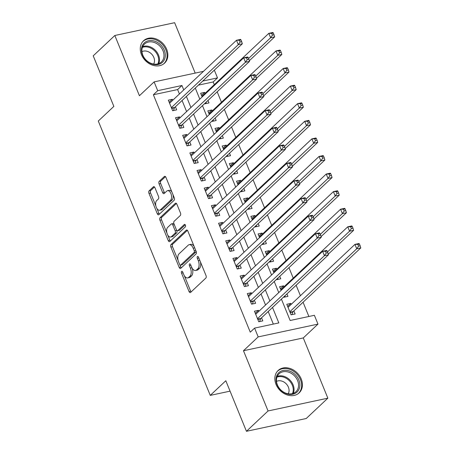 <?xml version="1.0" encoding="UTF-8"?>
<svg xmlns="http://www.w3.org/2000/svg" width="454" height="454" viewBox="0 0 454 454"><rect width="100%" height="100%" fill="white"/><g stroke="black" fill="none" stroke-linecap="round" stroke-linejoin="round"><path stroke-width="0.68" d="M181.64 271.401A1.351 0.732 -102.1 0 0 181.538 273.166L189.023 291.508A1.929 1.05 -102.1 0 0 190.277 292.603A1.929 1.05 -102.1 0 0 190.572 292.438L205.849 278.064A1.929 1.05 -102.1 0 0 205.997 275.538L198.512 257.197A1.351 0.732 -102.1 0 0 197.632 256.431A1.351 0.732 -102.1 0 0 197.422 256.544A1.351 0.732 -102.1 0 0 197.32 258.315L198.29 260.687A6.18 3.36 -102.1 0 1 197.831 268.768L196.554 269.965A6.18 3.36 -102.1 0 1 195.595 270.488A6.18 3.36 -102.1 0 1 191.588 266.997L190.618 264.625A1.351 0.732 -102.1 0 0 189.738 263.859A1.351 0.732 -102.1 0 0 189.528 263.973A1.351 0.732 -102.1 0 0 189.431 265.743L190.396 268.115A6.18 3.36 -102.1 0 1 189.937 276.197L188.665 277.394A6.18 3.36 -102.1 0 1 187.701 277.916A6.18 3.36 -102.1 0 1 183.694 274.426L182.724 272.048A1.351 0.732 -102.1 0 0 181.85 271.288A1.351 0.732 -102.1 0 0 181.64 271.401M141.455 54.656A15.351 12.247 46.7 0 0 164.586 63.14A15.351 12.247 46.7 0 0 166.669 49.259A15.351 12.247 46.7 0 0 143.543 40.775A15.351 12.247 46.7 0 0 141.455 54.656M276.021 384.396A15.351 12.247 46.7 0 0 299.152 392.88A15.351 12.247 46.7 0 0 301.235 379.005A15.351 12.247 46.7 0 0 278.109 370.521A15.351 12.247 46.7 0 0 276.021 384.396M154.956 187.746A1.929 1.05 -102.1 0 0 153.702 186.651A1.929 1.05 -102.1 0 0 153.401 186.815L149.116 190.85A1.929 1.05 -102.1 0 0 148.974 193.376L157.288 213.743A1.929 1.05 -102.1 0 0 158.537 214.833A1.929 1.05 -102.1 0 0 158.838 214.674L174.115 200.293A1.929 1.05 -102.1 0 0 174.257 197.768L165.948 177.401A1.929 1.05 -102.1 0 0 164.694 176.311A1.929 1.05 -102.1 0 0 164.393 176.475L159.218 181.345A1.929 1.05 -102.1 0 0 159.07 183.87L162.628 192.587A1.929 1.05 -102.1 0 0 163.883 193.676A1.929 1.05 -102.1 0 0 164.183 193.518L166.749 191.1A5.17 2.809 -102.1 0 1 167.554 190.663A5.17 2.809 -102.1 0 1 171.175 194.34A5.17 2.809 -102.1 0 1 170.517 200.333L160.461 209.799A5.17 2.809 -102.1 0 1 159.66 210.236A5.17 2.809 -102.1 0 1 156.04 206.559A5.17 2.809 -102.1 0 1 156.692 200.566L158.372 198.988A1.929 1.05 -102.1 0 0 158.514 196.463L154.956 187.746M179.421 93.978L177.622 89.569L153.378 94.755L157.703 90.687L154.116 81.89L203.488 71.329M246.448 431.3L268.059 410.961L327.856 398.169L306.24 418.509L246.448 431.3L225.814 380.741L210.253 395.383L98.291 121.036L113.852 106.395L93.223 55.831L114.834 35.491L139.418 95.726L154.116 81.89M327.856 398.169L303.278 337.935L243.48 350.726L268.059 410.961M243.48 350.726L258.178 336.896L254.592 328.1L278.83 322.913L272.525 307.466M153.378 94.755L250.268 332.169L254.592 328.1M171.027 244.536A1.929 1.05 -102.1 0 0 170.88 247.061L179.194 267.429A1.929 1.05 -102.1 0 0 180.448 268.518A1.929 1.05 -102.1 0 0 180.749 268.354L196.026 253.979A1.929 1.05 -102.1 0 0 196.168 251.454L187.854 231.086A1.929 1.05 -102.1 0 0 186.6 229.996A1.929 1.05 -102.1 0 0 186.299 230.161L171.027 244.536L172.639 244.19A1.929 1.05 -102.1 0 0 172.497 246.715L178.121 260.488M168.241 240.586L159.927 220.218A1.929 1.05 -102.1 0 1 160.069 217.693L175.346 203.318A1.929 1.05 -102.1 0 1 175.647 203.154A1.929 1.05 -102.1 0 1 176.901 204.243L180.459 212.96A1.929 1.05 -102.1 0 1 180.312 215.485L174.12 221.314A1.929 1.05 -102.1 0 0 173.973 223.839L176.334 229.622A1.929 1.05 -102.1 0 0 177.588 230.717A1.929 1.05 -102.1 0 0 177.889 230.553L184.335 224.48A1.351 0.732 -102.1 0 1 184.545 224.367A1.351 0.732 -102.1 0 1 185.493 225.332A1.351 0.732 -102.1 0 1 185.323 226.898L169.79 241.511A1.929 1.05 -102.1 0 1 169.495 241.676A1.929 1.05 -102.1 0 1 168.241 240.586L169.858 240.24L167.691 234.934M195.197 73.105L174.631 22.7L114.834 35.491M205.077 93.337L204.686 92.383L201.514 95.368M204.811 103.45L204.953 103.801L208.993 102.933L207.983 100.465M212.256 110.924L211.865 109.97L208.692 112.955M211.99 121.036L212.132 121.383L216.172 120.52L215.162 118.051M219.43 128.51L219.044 127.557L215.866 130.542M219.163 138.623L219.305 138.969L223.345 138.107L222.341 135.632M226.608 146.097L226.217 145.144L223.045 148.129M226.342 156.21L226.484 156.556L230.524 155.694L229.514 153.219M233.787 163.684L233.396 162.731L230.223 165.716M233.521 173.797L233.662 174.143L237.703 173.28L236.693 170.806M240.961 181.271L240.575 180.312L237.397 183.303M240.694 191.378L240.836 191.73L244.876 190.867L243.872 188.393M248.139 198.858L247.748 197.899L244.575 200.889M247.873 208.965L248.015 209.317L252.055 208.454L251.045 205.98M255.318 216.444L254.927 215.485L251.754 218.476M255.052 226.552L255.193 226.904L259.234 226.041L258.224 223.567M262.491 234.031L262.1 233.072L258.928 236.063M262.225 244.138L262.367 244.49L266.407 243.628L265.397 241.153M269.67 251.612L269.279 250.659L266.106 253.644M269.404 261.725L269.545 262.077L273.586 261.209L272.576 258.74M276.844 269.199L276.458 268.246L273.28 271.231M276.577 279.312L276.724 279.664L280.765 278.796L279.755 276.327M284.022 286.786L283.631 285.833L280.459 288.818M283.756 296.899L283.898 297.251L287.938 296.383L286.928 293.914M258.876 311.285L258.491 310.332L254.45 311.2L258.752 321.75L262.792 320.887L261.538 317.806M251.703 293.704L251.312 292.745L247.271 293.613L251.578 304.163L255.619 303.3L254.359 300.219M244.524 276.117L244.133 275.158L240.092 276.026L244.4 286.576L248.44 285.714L247.186 282.632M237.346 258.53L236.96 257.571L232.919 258.44L237.226 268.989L241.261 268.127L240.007 265.051M230.172 240.943L229.781 239.99L225.74 240.853L230.047 251.403L234.088 250.54L232.834 247.464M222.993 223.357L222.602 222.403L218.561 223.266L222.869 233.816L226.909 232.953L225.655 229.877M215.815 205.77L215.429 204.816L211.388 205.679L215.695 216.229L219.736 215.366L218.476 212.29M208.641 188.183L208.25 187.23L204.209 188.092L208.517 198.642L212.557 197.779L211.303 194.704M201.463 170.596L201.071 169.643L197.036 170.505L201.338 181.061L205.378 180.193L204.124 177.117M194.284 153.009L193.898 152.056L189.857 152.919L194.164 163.474L198.205 162.606L196.945 159.53M187.11 135.423L186.719 134.469L182.678 135.332L186.986 145.887L191.026 145.019L189.772 141.943M179.932 117.836L179.546 116.882L175.505 117.745L179.807 128.3L183.847 127.438L182.593 124.356M273.331 324.094L268.206 311.535M265.545 305.014L261.027 293.948M258.366 287.427L253.848 276.361M251.187 269.841L246.675 258.774M244.014 252.254L239.496 241.188M236.835 234.673L232.317 223.601M229.662 217.086L225.144 206.014M222.483 199.499L217.965 188.433M215.304 181.912L210.787 170.846M208.131 164.325L203.613 153.259M200.952 146.738L196.434 135.672M193.773 129.152L189.261 118.085M186.6 111.565L182.082 100.499M172.758 100.255L172.367 99.295L168.326 100.164L172.633 110.714L176.674 109.851L175.414 106.769M308.885 316.489L303.062 302.233M300.406 295.713L296.133 285.248M293.227 278.126L288.96 267.661M286.048 260.539L281.781 250.075M278.875 242.952L274.602 232.493M271.696 225.366L267.429 214.907M264.517 207.779L260.25 197.32M257.344 190.192L253.071 179.733M250.165 172.605L245.898 162.146M242.992 155.024L238.719 144.559M235.813 137.437L231.546 126.972M228.634 119.85L224.367 109.386M221.461 102.263L217.188 91.799M214.282 84.677L213.176 81.964L198.426 85.119M291.201 304.373L290.81 303.42L286.769 304.282L291.076 314.838L295.117 313.969L293.863 310.894M283.631 285.833L279.59 286.695L281.094 290.378M276.458 268.246L272.417 269.108L273.921 272.792M269.279 250.659L265.238 251.522L266.742 255.205M262.1 233.072L258.065 233.941L259.563 237.618M254.927 215.485L250.886 216.354L252.39 220.037M247.748 197.899L243.707 198.767L245.211 202.45M240.575 180.312L236.534 181.18L238.032 184.863M233.396 162.731L229.355 163.593L230.859 167.276M226.217 145.144L222.176 146.006L223.68 149.689M219.044 127.557L215.003 128.42L216.507 132.103M211.865 109.97L207.824 110.833L209.328 114.516M204.686 92.383L200.645 93.246L202.149 96.929M210.253 395.383L230.059 391.149M214.333 70.143L217.5 77.895L202.751 81.05M213.176 81.964L217.5 77.895M281.412 299.101L290.146 320.496L314.384 315.309L317.976 324.105L258.178 336.896M303.278 337.935L317.976 324.105M183.745 89.909L181.946 85.5L157.703 90.687M269.869 300.945L265.352 289.879M262.69 283.358L258.173 272.292M255.511 265.777L250.994 254.705M248.338 248.19L243.821 237.119M241.159 230.604L236.642 219.537M233.98 213.017L229.463 201.951M226.807 195.43L222.29 184.364M219.628 177.843L215.111 166.777M212.449 160.256L207.938 149.19M205.276 142.669L200.759 131.603M198.097 125.083L193.58 114.016M190.918 107.496L186.407 96.43M195.294 88.065L199.805 99.137M202.467 105.651L206.984 116.723M209.646 123.238L214.163 134.305M216.825 140.825L221.336 151.891M223.998 158.412L228.515 169.478M231.177 175.999L235.694 187.065M238.35 193.586L242.867 204.652M245.529 211.172L250.046 222.239M252.708 228.759L257.225 239.826M259.881 246.346L264.398 257.412M267.06 263.933L271.577 274.999M274.239 281.514L278.756 292.586M177.622 89.569L181.946 85.5M290.81 303.42L287.637 306.405M258.491 310.332L255.313 313.322M251.312 292.745L248.139 295.736M244.133 275.158L240.961 278.149M236.96 257.571L233.782 260.562M229.781 239.99L226.608 242.975M222.602 222.403L219.43 225.388M215.429 204.816L212.251 207.801M208.25 187.23L205.077 190.215M201.071 169.643L197.899 172.628M193.898 152.056L190.725 155.041M186.719 134.469L183.547 137.454M179.546 116.882L176.368 119.873M172.367 99.295L169.194 102.286M187.701 277.916L189.318 277.57A6.18 3.36 -102.1 0 0 190.277 277.048L188.665 277.394M192.178 268.201A6.18 3.36 -102.1 0 1 191.554 275.85L190.277 277.048M195.595 270.488L197.212 270.141A6.18 3.36 -102.1 0 0 198.171 269.619L196.554 269.965M200.373 261.759A6.18 3.36 -102.1 0 1 199.442 268.422L198.171 269.619M184.324 275.692L190.64 291.162A1.929 1.05 -102.1 0 0 191.111 291.928M187.377 230.32L172.639 244.19M179.937 264.949L180.811 267.083A1.929 1.05 -102.1 0 0 181.288 267.849M179.608 264.41A1.351 0.732 -102.1 0 0 180.482 265.176A1.351 0.732 -102.1 0 0 180.692 265.062L194.102 252.441A1.351 0.732 -102.1 0 0 194.204 250.676L193.183 248.173A6.18 3.36 -102.1 0 0 189.176 244.683A6.18 3.36 -102.1 0 0 188.211 245.205L179.046 253.831A6.18 3.36 -102.1 0 0 178.587 261.907L179.608 264.41M180.482 265.176L182.099 264.83A1.351 0.732 -102.1 0 0 182.309 264.716L180.692 265.062M195.986 251.017A1.351 0.732 -102.1 0 1 195.719 252.095L182.309 264.716M194.17 246.562A6.18 3.36 -102.1 0 0 190.788 244.337L189.176 244.683M166.998 233.231L161.545 219.872L159.927 220.218M176.424 203.477L161.686 217.347A1.929 1.05 -102.1 0 0 161.545 219.872M177.588 230.717L179.205 230.371A1.929 1.05 -102.1 0 0 179.506 230.206L185.249 224.798M167.691 227.363A5.17 2.809 -102.1 0 0 167.032 233.362A5.17 2.809 -102.1 0 0 170.653 237.039A5.17 2.809 -102.1 0 0 171.459 236.602L175 233.265A1.929 1.05 -102.1 0 0 175.148 230.74L172.787 224.957A1.929 1.05 -102.1 0 0 171.533 223.867A1.929 1.05 -102.1 0 0 171.232 224.032L167.691 227.363M170.653 237.039L172.27 236.693A5.17 2.809 -102.1 0 0 173.076 236.256L171.459 236.602M176.719 230.286L176.765 230.394A1.929 1.05 -102.1 0 1 176.617 232.919L173.076 236.256M174.018 223.953A1.929 1.05 -102.1 0 0 173.15 223.521L171.533 223.867M169.858 240.24A1.929 1.05 -102.1 0 0 170.329 241.006M159.66 210.236L161.272 209.89A5.17 2.809 -102.1 0 0 162.078 209.453L160.461 209.799M172.94 194.539A5.17 2.809 -102.1 0 1 172.134 199.987L162.078 209.453M171.941 192.087A5.17 2.809 -102.1 0 0 169.172 190.317L167.554 190.663M165.472 176.634L160.835 180.998A1.929 1.05 -102.1 0 0 160.688 183.524L164.246 192.241A1.929 1.05 -102.1 0 0 164.723 193.007M156.891 208.465L158.9 213.397A1.929 1.05 -102.1 0 0 159.377 214.163M154.479 186.98L150.734 190.504A1.929 1.05 -102.1 0 0 150.592 193.029L155.887 206.014M291.882 314.662L292.898 311.977A1.969 1.067 77.9 0 1 293.171 311.546L360.777 247.918L356.736 248.781L354.943 244.388L288.023 307.358M289.822 311.756L356.736 248.781L358.535 246.147L360.153 245.801L359.437 244.042L357.82 244.388L358.535 246.147M357.82 244.388L354.943 244.388L358.983 243.52L359.437 244.042M360.153 245.801L360.777 247.918M257.685 319.134L260.846 318.458L328.458 254.83L324.417 255.698L257.497 318.674M326.216 253.06L324.417 255.698L322.624 251.3L326.664 250.438L327.113 250.954L325.495 251.3L326.216 253.06L327.833 252.713L327.113 250.954M255.704 314.276L322.624 251.3L325.495 251.3M260.846 318.458A1.969 1.067 -102.1 0 0 260.573 318.89L259.557 321.58M328.458 254.83L327.833 252.713M298.846 380.021A13.285 10.595 -133.3 0 1 292.779 394.225A13.285 10.595 -133.3 0 1 277.031 384.686A13.285 10.595 -133.3 0 1 283.092 370.481A13.285 10.595 -133.3 0 1 298.846 380.021M277.405 384.918A12.303 9.812 46.7 0 0 295.934 391.717A12.303 9.812 46.7 0 0 297.603 380.6A12.303 9.812 46.7 0 0 279.074 373.801A12.303 9.812 46.7 0 0 277.405 384.918M288.199 393.817A8.757 6.986 46.7 0 0 288.386 387.16A8.757 6.986 46.7 0 0 276.509 381.394M297.994 393.817A15.254 12.167 46.7 0 0 298.391 393.459A15.254 12.167 46.7 0 0 300.463 379.675A15.254 12.167 46.7 0 0 277.485 371.241A15.254 12.167 46.7 0 0 277.105 371.622M163.02 61.721A13.285 10.595 -133.3 0 1 146.347 60.564A13.285 10.595 -133.3 0 1 143.719 43.493A13.285 10.595 -133.3 0 1 160.398 44.651A13.285 10.595 -133.3 0 1 163.02 61.721M144.003 44.577A12.303 9.812 46.7 0 0 146.109 60.064A12.303 9.812 46.7 0 0 161.369 61.977A12.303 9.812 46.7 0 0 161.874 61.455A12.303 9.812 46.7 0 0 159.768 45.968A12.303 9.812 46.7 0 0 144.508 44.055A12.303 9.812 46.7 0 0 144.003 44.577M163.429 64.071A15.254 12.167 46.7 0 0 163.826 63.719A15.254 12.167 46.7 0 0 164.45 63.072A15.254 12.167 46.7 0 0 161.84 43.868A15.254 12.167 46.7 0 0 142.919 41.501A15.254 12.167 46.7 0 0 142.539 41.876M153.634 64.071A8.757 6.986 46.7 0 0 151.715 54.168A8.757 6.986 46.7 0 0 141.943 51.654M328.265 254.178L353.604 230.331L349.563 231.194L347.77 226.801L280.85 289.777M284.703 297.075L285.333 295.418M327.516 251.942L349.563 231.194L351.362 228.561L352.974 228.214L352.259 226.455L350.641 226.801L351.362 228.561M350.641 226.801L347.77 226.801L351.81 225.933L352.259 226.455M352.974 228.214L353.604 230.331M321.086 236.591L346.425 212.744L342.384 213.607L340.591 209.215L273.671 272.19M277.525 279.488L278.154 277.831M320.337 234.355L342.384 213.607L344.183 210.974L345.8 210.628L345.08 208.868L343.468 209.215L344.183 210.974M343.468 209.215L340.591 209.215L344.631 208.346L345.08 208.868M345.8 210.628L346.425 212.744M313.913 219.004L339.246 195.158L335.211 196.026L333.412 191.628L266.492 254.603M270.351 261.901L270.976 260.244M313.164 216.768L335.211 196.026L337.004 193.387L338.622 193.041L337.907 191.282L336.289 191.628L337.004 193.387M336.289 191.628L333.412 191.628L337.453 190.759L337.907 191.282M338.622 193.041L339.246 195.158M306.734 201.417L332.073 177.571L328.032 178.439L326.239 174.041L259.319 237.016M263.172 244.32L263.802 242.657M305.985 199.181L328.032 178.439L329.831 175.8L331.443 175.454L330.728 173.695L329.11 174.041L329.831 175.8M329.11 174.041L326.239 174.041L330.279 173.178L330.728 173.695M331.443 175.454L332.073 177.571M250.512 301.547L253.673 300.871L321.279 237.243L317.238 238.112L250.319 301.087M319.037 235.473L317.238 238.112L315.445 233.714L319.485 232.851L319.934 233.367L318.322 233.714L319.037 235.473L320.655 235.127L319.934 233.367M248.525 296.689L315.445 233.714L318.322 233.714M253.673 300.871A1.969 1.067 -102.1 0 0 253.4 301.303L252.384 303.993M321.279 237.243L320.655 235.127M243.333 283.96L246.494 283.285L314.106 219.657L310.065 220.525L243.145 283.5M311.864 217.886L310.065 220.525L308.272 216.127L312.312 215.264L312.761 215.781L311.143 216.127L311.864 217.886L313.476 217.54L312.761 215.781M241.352 279.102L308.272 216.127L311.143 216.127M246.494 283.285A1.969 1.067 -102.1 0 0 246.221 283.716L245.205 286.406M314.106 219.657L313.476 217.54M236.154 266.373L239.315 265.698L306.927 202.075L302.886 202.938L235.966 265.913M304.685 200.299L302.886 202.938L301.093 198.54L305.133 197.677L305.582 198.199L303.964 198.54L304.685 200.299L306.302 199.953L305.582 198.199M234.173 261.515L301.093 198.54L303.964 198.54M239.315 265.698A1.969 1.067 -102.1 0 0 239.048 266.129L238.027 268.819M306.927 202.075L306.302 199.953M228.981 248.786L232.142 248.111L299.748 184.489L295.707 185.351L228.793 248.327M297.506 182.712L295.707 185.351L293.914 180.953L297.955 180.09L298.409 180.613L296.791 180.959L297.506 182.712L299.124 182.372L298.409 180.613M226.994 243.929L293.914 180.953L296.791 180.959M232.142 248.111A1.969 1.067 -102.1 0 0 231.869 248.542L230.853 251.232M299.748 184.489L299.124 182.372M299.555 183.83L324.894 159.984L320.853 160.852L319.06 156.454L252.14 219.43M255.994 226.733L256.623 225.071M298.806 181.6L320.853 160.852L322.652 158.213L324.269 157.867L323.549 156.108L321.937 156.454L322.652 158.213M321.937 156.454L319.06 156.454L323.1 155.591L323.549 156.108M324.269 157.867L324.894 159.984M221.802 231.205L224.963 230.524L292.575 166.902L288.534 167.764L221.614 230.74M290.333 165.131L288.534 167.764L286.741 163.366L290.781 162.504L291.23 163.026L289.612 163.372L290.333 165.131L291.945 164.785L291.23 163.026M219.821 226.342L286.741 163.366L289.612 163.372M224.963 230.524A1.969 1.067 -102.1 0 0 224.69 230.955L223.674 233.645M292.575 166.902L291.945 164.785M292.382 166.243L317.721 142.397L313.68 143.265L311.881 138.867L244.967 201.843M248.82 209.146L249.45 207.484M291.633 164.013L313.68 143.265L315.473 140.627L317.091 140.28L316.376 138.521L314.758 138.867L315.473 140.627M314.758 138.867L311.881 138.867L315.922 138.005L316.376 138.521M317.091 140.28L317.721 142.397M214.629 213.618L217.784 212.937L285.396 149.315L281.355 150.178L214.436 213.153M283.154 147.544L281.355 150.178L279.562 145.779L283.602 144.917L284.051 145.439L282.433 145.785L283.154 147.544L284.772 147.198L284.051 145.439M212.642 208.755L279.562 145.779L282.433 145.785M217.784 212.937A1.969 1.067 -102.1 0 0 217.517 213.369L216.496 216.059M285.396 149.315L284.772 147.198M285.203 148.657L310.542 124.816L306.501 125.679L304.708 121.28L237.788 184.256M241.642 191.56L242.271 189.897M284.454 146.426L306.501 125.679L308.3 123.04L309.917 122.694L309.197 120.94L307.579 121.28L308.3 123.04M307.579 121.28L304.708 121.28L308.748 120.418L309.197 120.94M309.917 122.694L310.542 124.816M207.45 196.032L210.611 195.356L278.217 131.728L274.182 132.591L207.262 195.566M275.975 129.958L274.182 132.591L272.383 128.193L276.424 127.33L276.878 127.852L275.26 128.198L275.975 129.958L277.593 129.611L276.878 127.852M205.463 191.168L272.383 128.193L275.26 128.198M210.611 195.356A1.969 1.067 -102.1 0 0 210.338 195.782L209.322 198.472M278.217 131.728L277.593 129.611M278.024 131.07L303.363 107.229L299.322 108.092L297.529 103.694L230.609 166.669M234.463 173.973L235.093 172.31M277.281 128.84L299.322 108.092L301.121 105.453L302.739 105.112L302.018 103.353L300.406 103.699L301.121 105.453M300.406 103.699L297.529 103.694L301.57 102.831L302.018 103.353M302.739 105.112L303.363 107.229M200.271 178.445L203.432 177.769L271.044 114.141L267.003 115.004L200.083 177.979M268.802 112.371L267.003 115.004L265.21 110.611L269.25 109.743L269.699 110.265L268.081 110.611L268.802 112.371L270.414 112.025L269.699 110.265M198.29 173.587L265.21 110.611L268.081 110.611M203.432 177.769A1.969 1.067 -102.1 0 0 203.159 178.201L202.143 180.885M271.044 114.141L270.414 112.025M270.851 113.489L296.19 89.642L292.149 90.505L290.356 86.107L223.436 149.082M227.289 156.386L227.919 154.723M270.102 111.253L292.149 90.505L293.942 87.872L295.56 87.526L294.845 85.766L293.227 86.112L293.942 87.872M293.227 86.112L290.356 86.107L294.391 85.244L294.845 85.766M295.56 87.526L296.19 89.642M263.672 95.902L289.011 72.055L284.97 72.918L283.177 68.52L216.257 131.495M220.111 138.799L220.74 137.136M262.923 93.666L284.97 72.918L286.769 70.285L288.386 69.939L287.666 68.179L286.048 68.526L286.769 70.285M286.048 68.526L283.177 68.52L287.217 67.657L287.666 68.179M288.386 69.939L289.011 72.055M256.493 78.315L281.832 54.469L277.791 55.331L275.998 50.933L209.078 113.909M212.937 121.212L213.562 119.555M255.75 76.079L277.791 55.331L279.59 52.698L281.208 52.352L280.487 50.593L278.875 50.939L279.59 52.698M278.875 50.939L275.998 50.933L280.039 50.071L280.487 50.593M281.208 52.352L281.832 54.469M249.32 60.728L274.659 36.882L270.618 37.744L268.825 33.352L201.905 96.327M205.758 103.626L206.388 101.968M248.571 58.492L270.618 37.744L272.417 35.111L274.029 34.765L273.314 33.006L271.696 33.352L272.417 35.111M271.696 33.352L268.825 33.352L272.865 32.484L273.314 33.006M274.029 34.765L274.659 36.882M193.098 160.858L196.253 160.183L263.865 96.554L259.824 97.417L192.905 160.393M261.623 94.784L259.824 97.417L258.031 93.025L262.072 92.156L262.52 92.678L260.908 93.025L261.623 94.784L263.241 94.438L262.52 92.678M191.111 156L258.031 93.025L260.908 93.025M196.253 160.183A1.969 1.067 -102.1 0 0 195.986 160.614L194.965 163.298M263.865 96.554L263.241 94.438M185.919 143.271L189.08 142.596L256.692 78.968L252.651 79.83L185.731 142.806M254.444 77.197L252.651 79.83L250.852 75.438L254.893 74.57L255.347 75.092L253.729 75.438L254.444 77.197L256.062 76.851L255.347 75.092M183.938 138.413L250.852 75.438L253.729 75.438M189.08 142.596A1.969 1.067 -102.1 0 0 188.807 143.027L187.791 145.711M256.692 78.968L256.062 76.851M178.74 125.684L181.901 125.009L249.513 61.381L245.472 62.249L178.553 125.225M247.271 59.61L245.472 62.249L243.679 57.851L247.719 56.988L248.168 57.505L246.55 57.851L247.271 59.61L248.888 59.264L248.168 57.505M176.759 120.826L243.679 57.851L246.55 57.851M181.901 125.009A1.969 1.067 -102.1 0 0 181.628 125.44L180.613 128.13M249.513 61.381L248.888 59.264M171.567 108.097L174.722 107.422L242.334 43.794L238.293 44.662L171.374 107.638M240.092 42.023L238.293 44.662L236.5 40.264L240.541 39.402L240.989 39.918L239.377 40.264L240.092 42.023L241.71 41.677L240.989 39.918M169.58 103.24L236.5 40.264L239.377 40.264M174.722 107.422A1.969 1.067 -102.1 0 0 174.455 107.853L173.434 110.543M242.334 43.794L241.71 41.677M183.047 272.843L181.538 273.166M198.835 257.991L197.32 258.315M190.941 265.42L189.431 265.743M191.554 275.85L189.937 276.197M191.946 267.781L190.396 268.115M199.442 268.422L197.831 268.768M199.8 260.363L198.29 260.687M190.64 291.162L189.023 291.508M186.94 230.025L186.299 230.161M180.811 267.083L179.194 267.429M172.497 246.715L170.88 247.061M195.719 252.095L194.102 252.441M195.719 250.353L194.204 250.676M194.698 247.85L193.183 248.173M161.686 217.347L160.069 217.693M175.987 203.182L175.346 203.318M179.506 230.206L177.889 230.553M184.784 224.384L184.335 224.48M176.617 232.919L175 233.265M176.765 230.394L175.148 230.74M174.296 224.634L172.787 224.957M172.134 199.987L170.517 200.333M164.246 192.241L162.628 192.587M160.688 183.524L159.07 183.87M160.835 180.998L159.218 181.345M165.035 176.339L164.393 176.475M158.9 213.397L157.288 213.743M150.592 193.029L148.974 193.376M150.734 190.504L149.116 190.85M154.042 186.679L153.401 186.815M292.898 311.977L290.151 312.562M293.171 311.546L290.01 312.221M257.827 319.48L260.573 318.89M277.252 376.377A12.303 9.812 -133.3 0 1 293.102 384.839A12.303 9.812 -133.3 0 1 293.256 393.38M292.461 393.635A11.9 9.489 46.7 0 0 292.342 385.31A11.9 9.489 46.7 0 0 276.946 377.155M142.687 46.631A12.303 9.812 -133.3 0 1 155.58 50.53A12.303 9.812 -133.3 0 1 158.69 63.639M157.896 63.895A11.9 9.489 46.7 0 0 154.916 51.154A11.9 9.489 46.7 0 0 142.38 47.409M250.648 301.893L253.4 301.303M243.475 284.306L246.221 283.716M236.296 266.719L239.048 266.129M229.122 249.132L231.869 248.542M221.944 231.546L224.69 230.955M214.765 213.959L217.517 213.369M207.591 196.372L210.338 195.782M200.413 178.785L203.159 178.201M193.234 161.198L195.986 160.614M186.061 143.612L188.807 143.027M178.882 126.025L181.628 125.44M171.703 108.444L174.455 107.853M277.485 371.241L277.167 371.542M298.391 393.459L298.074 393.76M142.919 41.501L142.601 41.796M163.826 63.719L163.508 64.014"/></g></svg>
